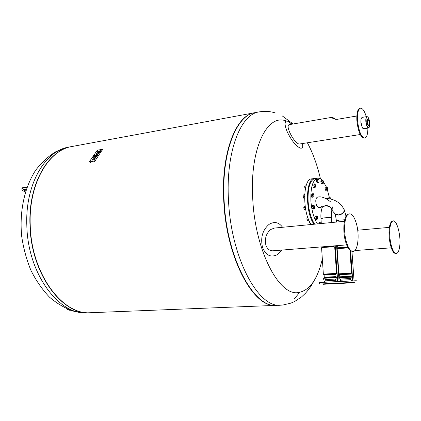 <?xml version="1.0" encoding="UTF-8"?>
<svg xmlns="http://www.w3.org/2000/svg" width="421" height="421" viewBox="0 0 421 421"><rect width="100%" height="100%" fill="white"/><g stroke="black" fill="none" stroke-linecap="round" stroke-linejoin="round"><path stroke-width="0.63" d="M356.476 223.93C354.224 216.194 351.561 212.921 348.493 214.115C344.494 216.036 343.231 230.897 346.294 241.517C347.851 246.948 349.74 250.179 351.967 251.216C357.371 253.884 360.081 236.555 356.476 223.93M348.551 214.084L347.693 214.41C343.731 216.315 342.478 230.992 345.509 241.486C347.046 246.848 348.92 250.042 351.125 251.069L352.093 251.263M344.378 221.299L274.455 228.066L270.845 229.45C266.204 233.223 264.541 238.454 265.856 245.138C267.303 249.043 269.666 250.927 272.945 250.79L273.029 250.784M282.586 227.282C278.818 222.177 274.303 221.22 269.03 224.409C262.515 230.092 260.346 237.739 262.52 247.343C265.74 255.321 270.624 257.784 277.171 254.737L281.886 250.074M389.893 228.471C388.72 237.997 392.088 252.495 395.614 253.41C397.74 253.921 399.124 251.348 399.776 245.696C401.06 234.655 396.424 218.446 392.625 221.141C391.272 222.004 390.362 224.446 389.893 228.471M392.483 221.193L391.909 221.393C390.567 222.246 389.662 224.661 389.199 228.64C388.036 238.049 391.367 252.368 394.861 253.284L395.545 253.4M351.551 273.118L338.931 273.818M351.84 277.102L339.179 277.786M350.609 278.518L340.589 279.06M348.02 247.832L337.163 248.764M350.693 279.681L350.609 278.497L340.584 279.039M352.067 280.918L350.498 279.691L340.668 280.218L339.61 281.428M356.334 280.733L341.499 281.475M353.519 282.359L338.505 283.133M353.161 282.765L338.668 283.528L353.161 282.765L353.529 282.349L354.766 282.286L338.726 283.117M348.635 282.586L350.467 282.491L348.635 282.586M344.078 283.233L350.919 282.886L344.078 283.233M336.526 273.403L323.386 274.124M334.758 247.101L334.406 246.948C332.406 246.79 322.928 247.39 321.633 247.753L321.581 247.911M336.911 278.934L336.816 277.565L336.526 277.544L323.638 278.276M335.537 279.049L325.101 279.612M335.621 280.265L335.537 279.028L325.101 279.586M337.047 281.554L335.621 280.281L325.175 280.839M341.489 281.37L319.544 282.533M338.568 283.059L322.675 283.907M338.189 283.496L323.096 284.286L338.189 283.496L338.573 283.054L322.665 283.896M333.332 283.312L335.232 283.212L333.332 283.312M322.544 283.891L321.207 283.959L322.544 283.891M328.633 283.986L335.853 283.617L328.633 283.986M331.98 211.163L331.885 208.958C330.585 206.616 328.396 205.485 325.312 205.574L322.444 206.958L322.018 206.043L321.065 207.411L318.318 207.442L316.608 205.706C315.329 201.396 315.529 198.586 317.202 197.275C320.676 196.039 325.033 197.486 330.28 201.627M317.434 223.904C313.877 218.436 311.703 210.842 310.903 201.112C310.456 187.387 312.745 179.714 317.771 178.088L319.992 178.493L322.228 180.183M314.655 224.177C311.087 218.72 308.903 211.137 308.109 201.427C307.672 187.734 309.982 180.072 315.034 178.441L317.687 178.099M305.146 188.092L304.567 186.929L304.904 185.95M304.667 186.156L304.883 187.95M303.557 197.696L302.983 197.096L303.215 195.555M302.994 195.76L303.199 197.56M304.225 209.39L303.899 209.09L303.967 207.237M303.794 207.432L303.994 209.237M307.283 219.794L306.951 219.499L307.02 217.657M306.851 217.841L307.041 219.646M314.334 178.536L311.698 178.878C302.746 178.536 302.262 212.952 311.266 224.504M318.292 182.593L317.697 181.172L317.76 179.441L318.429 179.135L319.023 180.556L318.955 182.282L317.045 182.751L316.445 181.33L317.697 181.172M316.445 181.33L316.513 179.599L317.76 179.441M316.513 179.599L318.429 179.135M308.814 180.52L308.582 180.788M322.402 183.103L322.097 181.304L322.507 180.146L323.217 180.783L323.523 182.572L323.112 183.735L322.402 183.103L321.16 183.261L320.86 181.462L322.097 181.304M320.86 181.462L321.27 180.304L322.507 180.146M321.16 183.261L321.876 183.893L323.112 183.735M326.328 188.787L326.391 187.087L327.022 186.777L327.596 188.155L327.538 189.85L326.906 190.166L326.328 188.787L325.101 188.934L325.159 187.24L326.391 187.087M325.159 187.24L327.022 186.777M325.101 188.934L325.675 190.318L326.906 190.166M327.901 198.465L327.854 198.191L329.08 198.049L329.475 196.881L330.159 197.475L330.401 198.901M327.854 198.191L328.248 197.023L329.475 196.881M329.18 198.654L329.08 198.049M320.591 223.598L320.976 222.156L321.218 222.341M319.328 223.725L320.56 223.404M319.297 223.525L319.718 222.277L320.976 222.156M317.629 217.241L317.566 219.02L316.887 219.409L316.276 218.01L316.345 216.226L317.024 215.841L317.629 217.241M316.276 218.01L315.008 218.141L315.618 219.536L316.887 219.409M315.008 218.141L315.076 216.357L316.345 216.226M315.076 216.357L317.024 215.841M307.588 216.878L307.041 217.178L306.967 218.952L307.583 220.341L308.888 220.209M307.672 217.115L307.041 217.178M308.304 218.82L306.967 218.952M314.708 207.706L314.271 208.948L313.519 208.342L313.203 206.49L313.645 205.248L314.392 205.858L314.708 207.706M313.519 208.342L312.245 208.484L313.003 209.084L314.271 208.948M312.245 208.484L311.929 206.632L313.203 206.49M311.929 206.632L312.371 205.39L313.645 205.248M305.136 206.19L304.315 206.279L303.867 207.516L304.183 209.358L304.946 209.953L305.741 209.869M305.304 207.358L303.867 207.516M305.614 209.2L304.183 209.358M313.782 196.775L313.098 197.123L312.482 195.691L312.55 193.913L313.24 193.576L313.856 195.007L313.782 196.775M312.482 195.691L311.208 195.839L311.829 197.27L313.098 197.123M311.208 195.839L311.282 194.065L312.55 193.913M311.282 194.065L313.24 193.576M304.651 194.597L303.236 195.023L303.157 196.786L303.783 198.207L304.562 198.117M304.636 194.855L303.236 195.023M304.572 196.618L303.157 196.786M306.399 184.898L305.246 185.045L304.799 186.235L305.446 188.345M306.014 186.082L304.799 186.235M305.52 188.013L305.114 188.066M315.118 187.561L314.371 186.919L314.061 185.077L314.492 183.882L315.234 184.524L315.55 186.361L315.118 187.561L313.856 187.713L313.113 187.077L314.371 186.919M313.113 187.077L312.798 185.235L314.061 185.077M312.798 185.235L313.235 184.04L314.492 183.882M314.687 178.499L314.413 178.525C305.514 178.172 305.062 212.658 314.029 224.235M323.344 181.509L326.275 186.866M327.406 189.913L329.196 196.912M276.676 305.346L276.297 305.362C254.221 308.246 226.835 258.726 224.167 201.517C221.125 152.976 236.413 114.675 255.226 112.628L258.92 111.944M322.328 258.878C317.55 279.549 309.451 290.79 298.026 292.595C279.155 295.874 255.379 251.2 252.789 199.738C249.358 148.729 267.388 112.86 286.396 121.101M291.037 123.353L292.211 124.137M307.377 142.782C312.861 152.949 317.213 164.937 320.439 178.73M90.815 312.708C62.697 315.829 30.88 273.997 29.965 225.014C28.218 183.766 48.389 149.792 72.065 146.492C48.389 149.792 28.218 183.766 29.965 225.014C30.88 273.687 62.324 315.408 90.336 312.724L87.768 312.829M91.078 312.698L90.599 312.714C62.592 315.403 31.154 273.666 30.233 224.982C28.481 183.661 48.71 149.66 72.423 146.429L254.516 112.76M90.599 312.714L275.944 305.378C253.852 308.261 226.456 258.757 223.793 201.559C220.751 153.039 236.049 114.749 254.868 112.696M23.913 189.134L25.923 190.424M25.739 191.002C24.234 190.581 23.571 190.008 23.739 189.276L24.634 189.013L26.223 189.518M26.949 187.456L24.071 187.319L22.192 187.877L22.018 188.308M25.455 191.913C22.692 190.913 21.529 189.76 21.96 188.445L23.839 187.892L26.739 188.029M93.083 159.18L94.988 159.143L94.636 159.659L92.667 159.991L92.294 159.496L93.125 159.117M92.457 160.069L94.736 159.822L94.988 159.143M93.636 156.765L96.993 156.496L97.24 155.823L96.893 156.333L94.115 156.812L93.625 156.754L93.662 156.217L97.24 155.823M98.061 154.618L97.698 155.46L93.846 155.944L94.309 155.27L98.061 154.618L97.598 155.296L93.846 155.944M99.33 151.797L100.498 151.334L100.745 150.671L99.24 151.77L100.061 151.676L99.714 152.181L96.956 152.665L98.461 151.565L97.646 151.66L97.988 151.155L100.745 150.671M96.956 152.665L99.814 152.344L100.061 151.676M97.646 151.66L98.472 151.702M98.13 153.544L97.672 152.765L98.13 153.549L98.635 152.67L99.288 152.56L97.519 154.444L96.041 154.639C95.762 154.054 96.304 153.428 97.672 152.765M96.02 154.623L96.43 154.902M97.277 154.754L97.519 154.444M97.135 153.497L97.43 154.002L96.814 154.086L97.135 153.497M97.619 154.607L99.288 152.56M96.862 154.107L97.23 153.66M95.267 157.754L94.809 156.954L95.267 157.754L95.778 156.87L96.43 156.754L94.651 158.664L93.173 158.854C92.888 158.259 93.436 157.628 94.809 156.954M93.146 158.838L94.751 158.828L96.43 156.754M93.994 158.317L94.362 157.864M94.562 158.212L93.946 158.296L94.267 157.696L94.562 158.212M95.462 160.296L94.199 161.085L90.078 161.78L89.673 161.732L89.705 161.275L96.872 150.802L98.109 150.034L102.608 149.355L95.462 160.296L95.856 160.954M367.328 121.748C367.817 124.737 368.422 125.626 369.149 124.416L369.249 122.658L368.507 119.832C367.696 118.875 367.301 119.511 367.328 121.748M367.996 119.348C367.144 118.575 366.744 119.38 366.791 121.748C367.286 124.958 367.959 126.053 368.801 125.026M367.628 116.843L366.944 116.575C366.054 116.917 365.686 118.517 365.828 121.38C366.307 125.447 367.217 127.652 368.554 128.005L369.143 127.531M363.686 128.784L362.392 127.763L360.918 122.19L361.113 118.754L362.06 117.396L366.928 116.575M366.007 121.38C365.96 117.022 366.723 115.775 368.301 117.643L369.249 120.064L369.759 123.153L369.559 126.584C368.149 128.942 366.965 127.205 366.007 121.38M361.45 117.896L361.023 118.88L360.834 122.232L362.27 127.674L362.965 128.505M332.306 117.264L289.022 124.684C287.543 125.379 287.859 128.121 289.964 132.91C292.779 138.688 295.663 142.372 298.61 143.945L299.368 144.029M291.911 124.19L287.948 121.274L286.59 121.069C284.328 121.848 284.622 125.595 287.469 132.31C291.653 140.735 295.884 145.982 300.162 148.05C301.51 148.455 302.352 148.008 302.688 146.708L302.625 143.524M332.685 117.891L334.274 119.043M335.663 119.29L332.832 117.785L333.69 118.843M356.824 116.007L337.7 119.248L335.221 119.238C332.558 118.417 331.59 117.759 332.322 117.259L335.869 119.306M364.144 138.141L364.102 138.146C360.56 137.251 358.155 131.478 356.887 120.827C356.529 113.349 357.524 109.165 359.881 108.281L360.497 108.171M366.259 116.691C364.565 111.007 362.66 108.165 360.539 108.165C358.187 109.05 357.192 113.233 357.555 120.716C358.824 131.373 361.223 137.151 364.76 138.046C366.802 137.414 367.843 134.104 367.886 128.116M347.536 246.943L337.747 247.785M337.531 248.253L347.772 247.401M351.814 277.076L351.103 276.639L339.594 277.292M339.773 276.813L350.888 276.176L351.314 276.634M339.421 274.255L350.888 273.582L350.956 274.06M351.103 276.171L350.956 274.092L339.626 274.713M321.965 247.38L325.759 246.822L333.911 246.495L334.6 246.964M334.1 246.511L333.685 246.022L332.732 246.001M336.789 277.539L336.026 277.081L324.07 277.76M324.254 277.26L335.795 276.597L336.274 277.076M323.902 274.587L335.805 273.882L335.905 274.381M336.058 276.592L335.905 274.418L324.107 275.066M334.684 212.905L335.248 214.11L338.495 214.899L342.189 213.573L344.331 211.074L343.873 209.063C340.357 202.527 334.385 198.949 325.965 198.333M344.346 209.795C344.673 212.384 342.752 214.152 338.579 215.105L335.332 214.31L334.763 213.037M344.71 219.778L339.652 220.057L336.521 220.736M321.744 209L322.381 207.143L325.249 205.758C330.596 206.306 332.669 208.437 331.464 212.147L331.295 217.704M320.96 218.594L324.123 217.873C328.938 217.483 331.332 217.494 331.311 217.904L331.632 222.53M321.297 223.53L320.949 218.399C320.66 214.131 321.139 210.384 322.381 207.143L321.807 208.784M299.631 292.4L294.542 298.61M280.718 305.188L280.418 305.199C258.505 308.088 231.24 258.394 228.535 200.985C225.456 152.281 240.601 113.891 259.278 111.881C264.735 110.944 270.098 111.302 275.366 112.949M67.292 309.03C67.523 309.619 68.402 310.04 69.933 310.293L69.523 309.914M26.823 225.393C27.718 273.929 59.203 315.529 87.289 312.845L74.101 311.351C65.355 308.472 57.151 303.736 49.483 297.142C42.289 289.611 36.127 280.723 30.986 270.487C26.539 259.657 23.439 248.227 21.676 236.197C19.345 211.979 24.286 188.04 35.359 170.673C41.353 162.585 48.373 156.144 56.419 151.344L69.16 147.034C45.384 150.276 25.092 184.203 26.823 225.393M24.071 187.319L23.839 187.892M94.599 161.738L94.199 161.085M90.478 162.432L90.078 161.78M102.971 150.444L102.582 149.792M347.693 214.41L348.493 214.115M272.945 250.79L346.625 244.89M351.125 251.069L351.967 251.216M394.861 253.284L395.614 253.41M335.048 252.074L335.648 252.032M337.021 251.926L337.379 251.9M349.977 250.942L350.593 250.9M354.814 250.579L391.283 247.816M322.249 257.736L321.849 257.836M357.692 230.208L389.362 227.366M391.909 221.393L392.625 221.141M349.93 250.3L351.551 273.082M339.179 277.76L339.273 279.091M338.889 273.782L339.621 274.681L339.768 276.786L339.184 277.76M351.14 273.582L351.54 273.124M351.93 278.413L351.835 277.102M337.21 248.627L337.742 247.674L337.6 245.611M337.153 248.637L338.9 273.776M340.584 279.023L340.668 280.218M338.384 283.27L338.668 283.528M351.94 251.211L354.05 280.818M350.582 250.79L352.724 280.886M334.706 247.116L336.521 273.361M321.576 247.769L323.354 274.082L324.107 275.029L324.254 277.234L323.644 278.249L323.733 279.644M336.095 273.882L336.511 273.403M321.633 247.753L322.197 246.848M325.101 279.57L325.186 280.823L323.938 282.254M319.539 282.512L319.644 284.043M322.654 283.886L323.096 284.286M336.589 245.69L339.073 281.454M335.216 245.801L337.689 281.523M344.52 210.626L346.02 216.299M332.306 206.858L332.132 209.905M336.616 222.046L335.332 214.31L332.137 210.426M309.898 222.272L309.135 222.346M282.338 305.078L276.297 305.362M282.112 115.791L293.111 123.984M314.613 279.839L311.072 286.043L308.382 289.816L305.43 293.274L301.531 296.937L294.658 301.483L290.916 303.131L282.97 305.014M69.933 310.293L70.523 310.272M21.96 188.445L22.192 187.877M69.16 147.034L71.707 146.561M90.073 162.38L89.673 161.732M102.992 150.008L102.682 149.481M363.67 128.789L368.554 128.005M299.342 144.035L360.239 134.525M364.76 138.046L364.102 138.146M286.517 121.08L285.228 121.29"/></g></svg>
